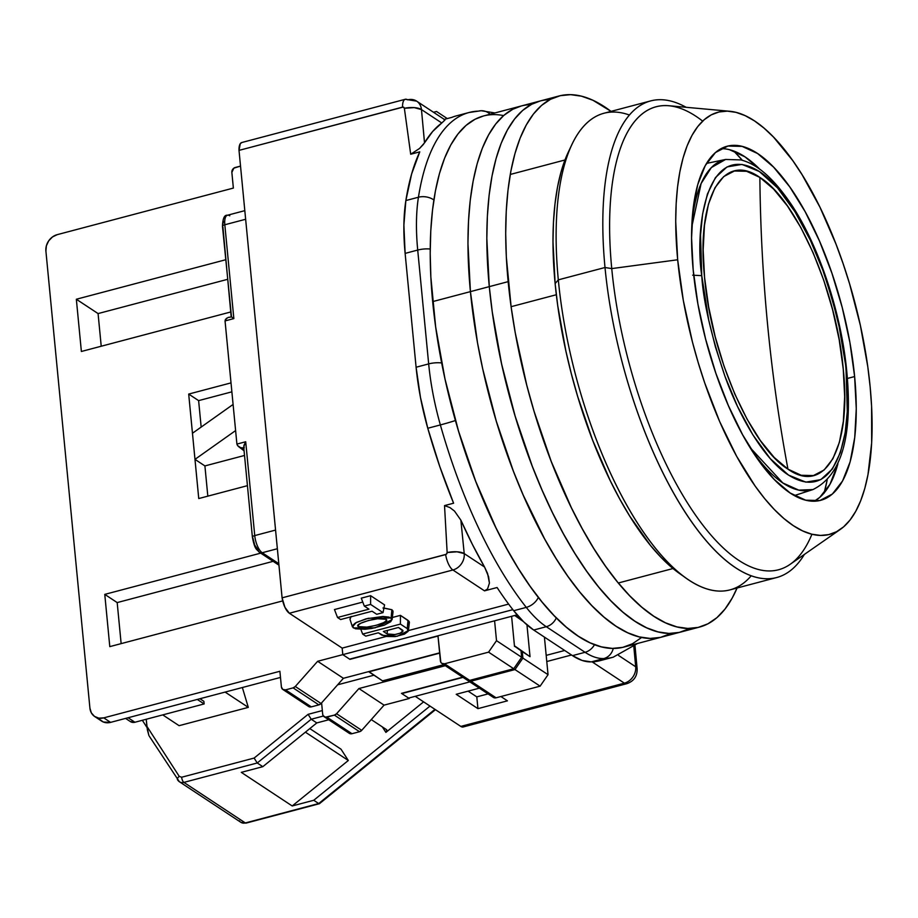 <?xml version="1.0" encoding="UTF-8"?>
<svg xmlns="http://www.w3.org/2000/svg" width="918" height="918" viewBox="0 0 918 918"><rect width="100%" height="100%" fill="white"/><g stroke="black" fill="none" stroke-linecap="round" stroke-linejoin="round"><path stroke-width="1.38" d="M794.38 495.571L812.9 489.581A170.771 65.35 -104.8 0 1 750.063 447.548L782.825 482.96L798.74 490.12L812.9 489.581C841.588 475.478 852.891 436.257 846.809 371.905L846.086 370.918L847.291 411.516L845.191 432.619L840.418 452.471L832.385 468.983L820.772 479.644L805.843 482.145L788.528 475.088L770.317 458.702L752.84 434.811L737.464 406.341L724.945 376.265L715.443 346.993L708.719 320.061L701.742 275.652L700.537 235.042L702.626 213.94L707.399 194.088L715.443 177.587L727.045 166.915L741.974 164.414L759.289 171.471L777.512 187.869L794.977 211.748L810.353 240.229L822.884 270.305L832.385 299.578L839.109 326.51L846.809 371.905C841.45 313.635 819.12 246.035 791.316 204.462C771.671 175.487 755.548 163.656 740.918 159.927L725.587 159.457L711.324 167.592L701.111 183.52L691.747 227.056A170.771 65.35 -104.8 0 1 725.587 159.457L706.527 163.404M767.62 324.949C762.927 276.226 760.345 227.056 759.863 177.415C796.732 199.86 836.711 291.74 843.252 369.047C851.72 447.628 825.202 495.617 787.954 469.144C779.095 421.729 772.313 373.66 767.62 324.949C772.313 373.66 779.095 421.729 787.954 469.144C751.096 446.699 711.117 354.83 704.565 277.511C696.108 198.942 722.615 150.954 759.863 177.415C760.345 227.056 762.927 276.226 767.62 324.949M787.954 469.144L801.219 475.272L813.428 475.558L824.112 469.993L832.878 458.793L839.373 442.373L843.355 421.385L844.663 396.633L843.252 369.047L839.19 339.717L832.603 309.745L823.767 280.3L813.015 252.507L800.76 227.423L787.472 206.034L773.667 189.154L759.863 177.415L746.609 171.287L734.4 171.012L723.705 176.577L714.938 187.777L708.444 204.186L704.473 225.174L703.154 249.937L704.565 277.511L708.639 306.853L715.214 336.814L724.05 366.271L734.802 394.063L747.057 419.136L760.345 440.525L774.161 457.416L787.954 469.144M692.665 275.182L701.742 275.652C694.559 229.328 706.068 138.285 759.289 171.471C783.731 187.042 808.666 230.395 822.884 270.305C836.768 311.627 844.503 345.168 846.086 370.918C853.258 417.242 841.749 508.274 788.528 475.088C764.086 459.528 739.162 416.175 724.945 376.265C711.048 334.932 703.314 301.402 701.742 275.652L692.665 275.182M383.931 608.026L391.871 609.713L391.091 617.952L368.267 618.284L356.333 622.438L352.42 626.845L355.415 628.773L364.962 629.278L371.87 628.451L384.252 625.181L390.747 621.681L392.032 619.099L389.025 617.103L382.875 616.483L365.984 618.847L355.404 622.966L352.604 625.502L353.35 627.935L375.026 627.855L392.078 619.673L391.091 617.952L391.871 609.713L393.03 611.721L392.078 619.673M352.42 626.845L349.965 619.214L350.756 616.85M358.559 624.699L358.376 626.604C362.335 630 391.722 622.232 386.065 619.283C382.106 615.886 352.719 623.655 358.376 626.604L358.559 624.699M386.512 619.799L386.065 619.283L386.065 621.004L383.54 622.691L375.944 625.399L366.833 627.109L358.376 626.604L358.376 624.883L360.9 623.184L368.497 620.476L377.619 618.766L386.065 619.283M556.331 294.735L511.096 306.692L556.331 294.735M827.061 480.527A211.289 80.853 -104.8 0 1 824.18 492.874M742.364 160.329L733.757 151.022A211.289 80.853 -104.8 0 1 742.364 160.329M824.077 493.207L827.198 479.816M468.949 112.535A281.723 107.808 75.2 0 0 418.436 197.232A14.091 9.823 9 0 1 433.87 199.963A14.091 9.823 -171 0 0 418.436 197.232A140.856 53.91 75.2 0 0 417.713 250.063A14.091 5.129 -5.5 0 1 430.221 249.03A14.091 5.129 174.5 0 0 417.713 250.063L428.672 363.907A14.091 5.129 -5.5 0 1 441.673 362.943A14.091 5.129 174.5 0 0 428.672 363.907A140.856 53.91 75.2 0 0 440.365 424.931A14.091 0.597 -15.8 0 0 455.443 420.513A14.091 0.597 164.2 0 1 440.365 424.931A281.723 107.808 75.2 0 0 526.278 607.383A14.091 9.765 -38.3 0 0 538.373 597.4A14.091 9.765 141.7 0 1 526.278 607.383A140.856 53.91 75.2 0 0 546.29 626.707A14.091 11.957 -56.6 0 0 556.308 617.883A14.091 11.957 123.4 0 1 546.29 626.707L585.064 652.296A14.091 11.957 -56.6 0 0 594.485 644.677A14.091 11.957 123.4 0 1 585.064 652.296A140.856 53.91 75.2 0 0 603.826 658.562A14.091 12.967 -91.9 0 0 613.258 648.418A14.091 12.967 88.1 0 1 603.826 658.562A281.723 107.808 75.2 0 0 613.362 657.15M398.481 627.476L383.38 631.469L387.109 633.925C390.643 636.69 406.674 632.456 402.199 629.932L398.481 627.476L402.807 630.964L400.225 633.145L394.866 634.556L387.109 633.925L387.442 630.391L387.109 633.925L383.38 631.469L398.481 627.476M402.772 630.597L402.199 629.932M357.894 625.743L358.376 626.604M444.082 119.673L444.955 120.04L441.787 122.989A281.723 107.808 75.2 0 0 424.541 142.829L432.642 131.504L441.787 122.989L421.465 109.575A14.091 11.957 -56.6 0 0 416.646 101.141L405.286 99.282L241.721 142.542A14.091 5.393 75.2 0 0 239.013 150.38L402.566 107.119A14.091 5.393 -104.8 0 1 405.286 99.282A14.091 5.393 75.2 0 0 402.566 107.119A1.847 1.572 123.4 0 1 404.368 108.29L414.248 107.624L421.465 109.575L424.541 142.829L419.572 148.441L410.702 154.247L419.767 151.849A281.723 107.808 75.2 0 0 405.859 200.56L418.436 197.232L405.859 200.56A140.856 53.91 75.2 0 0 405.125 253.391L417.713 250.063L428.672 363.907L416.095 367.234L405.125 253.391L417.713 250.063A140.856 53.91 -104.8 0 1 418.436 197.232A281.723 107.808 -104.8 0 1 469.121 112.489A281.723 107.808 -104.8 0 1 478.496 111.124A14.091 12.967 88.1 0 1 481.342 110.722A14.091 12.967 88.1 0 1 490.12 114.222A14.091 12.967 -91.9 0 0 481.342 110.722M424.518 142.852L421.465 109.575A14.091 5.233 174.7 0 0 404.368 108.29L410.702 154.247L419.767 151.849L411.62 174.007L405.859 200.56L403.886 225.22L405.125 253.391L416.095 367.234A140.856 53.91 75.2 0 0 427.777 428.258L440.365 424.931A140.856 53.91 -104.8 0 1 428.672 363.907L416.095 367.234L420.478 397.483L427.777 428.258A281.723 107.808 75.2 0 0 453.607 503.202L444.53 505.6L449.923 507.562L454.502 511.074L460.87 520.162L464.221 553.6L484.543 567.014L472.403 544.431L460.87 520.162A281.723 107.808 75.2 0 0 484.543 567.014L487.561 573.452L489.432 583.068L487.561 588.954L484.509 590.848L497.086 587.52A281.723 107.808 75.2 0 0 513.701 610.711L526.278 607.383A281.723 107.808 -104.8 0 1 440.365 424.931L427.777 428.258L439.779 466.539L453.607 503.202L444.53 505.6L447.146 552.544A1.847 1.572 123.4 0 1 445.655 554.575A14.091 5.393 75.2 0 0 452.895 569.986A14.091 11.957 -56.6 0 0 464.221 553.6L457.015 551.798L447.146 552.544A14.091 5.026 -5.7 0 1 464.221 553.6L460.87 520.162L454.502 511.074L449.923 507.562L444.53 505.6L447.146 552.544L446.251 554.3L282.09 597.836A14.091 5.393 75.2 0 0 289.342 613.247L452.895 569.986A14.091 5.393 -104.8 0 1 445.655 554.575L282.09 597.836L284.936 607.303L289.342 613.247L452.895 569.986L484.509 590.848L487.561 588.954L489.432 583.068L488.583 576.676L484.543 567.014L464.221 553.6A14.091 11.957 123.4 0 1 452.895 569.986L484.509 590.848L497.086 587.52A281.723 107.808 75.2 0 0 513.701 610.711A140.856 53.91 75.2 0 0 533.714 630.035L546.29 626.707A140.856 53.91 -104.8 0 1 526.278 607.383L513.701 610.711L523.742 621.911L533.714 630.035L546.29 626.707L585.064 652.296L572.488 655.624L533.714 630.035L572.488 655.624A140.856 53.91 75.2 0 0 591.238 661.889L603.826 658.562A140.856 53.91 -104.8 0 1 585.064 652.296L572.488 655.624L582.15 660.467L591.238 661.889A281.723 107.808 75.2 0 0 600.613 660.524L613.19 657.196A281.723 107.808 -104.8 0 1 603.826 658.562L591.238 661.889A281.723 107.808 75.2 0 0 605.341 658.963M408.407 630.586L508.618 604.09L408.407 630.586L397.23 636.277L382.072 635.256L378.342 632.8L385.365 636.461L395.245 636.587L404.459 634.143L408.154 631.332L407.236 628.6L400.409 624.091L362.656 634.074L365.766 636.128L378.342 632.8L365.766 636.128L362.656 634.074L360.866 629.392L362.656 634.074L400.409 624.091L407.236 628.6L408.017 620.361L409.359 622.634L408.407 630.586L407.236 628.6L408.017 620.361L400.432 615.358L400.409 624.091L400.432 615.358L392.342 617.493L400.432 615.358L409.015 621.291L409.382 622.335L408.235 624.55M340.624 619.535L372.077 611.216L376.736 614.291L383.024 612.627L370.608 604.423L364.308 606.087L368.967 609.162L337.514 617.481L340.624 619.535L337.514 617.481L368.967 609.162L364.308 606.087L370.608 604.423L370.631 595.69L361.267 598.157L364.308 606.087L361.267 598.157L370.631 595.69L370.608 604.423L383.024 612.627L376.736 614.291L372.077 611.216L340.624 619.535M476.798 696.877L468.1 691.139L476.798 696.877L477.934 708.639L456.2 694.295L479.368 688.167L456.2 694.295L477.934 708.639L476.798 696.877L488.055 693.905L476.798 696.877M592.753 662.291L624.366 683.153A14.091 5.393 75.2 0 0 626.707 683.715A14.091 5.393 -104.8 0 1 624.366 683.153A14.091 11.957 -56.6 0 0 635.692 666.766A14.091 5.233 -5.3 0 1 637.138 668.797L635.692 666.766L618.571 655.463L635.692 666.766A14.091 11.957 123.4 0 1 624.366 683.153L592.753 662.291L595.484 661.545M635.692 666.766L633.833 646.674L635.692 666.766M494.917 112.948L481.158 110.722L469.121 112.489L456.544 115.817A281.723 107.808 75.2 0 0 451.817 117.378L444.266 119.374L451.817 117.378M241.962 142.497L240.286 143.633L239.013 150.38L403.186 107.085L404.368 108.29L410.702 154.247L419.572 148.441L423.657 144.126M362.771 602.07L334.473 609.552L337.514 617.481L334.473 609.552L362.771 602.07M384.562 604.882L383.024 612.627L384.562 604.882L370.631 595.69L384.562 604.882M512.864 609.655L342.793 654.637L342.173 648.108L385.87 636.553L342.173 648.108L289.342 613.247L342.173 648.108L342.793 654.637L512.864 609.655M571.524 654.993L546.772 661.534L571.524 654.993M469.844 681.879L408.613 698.07L401.786 693.572L463.016 677.369L401.786 693.572L408.613 698.07L469.844 681.879M546.176 655.372L564.685 650.483L546.176 655.372M517.098 614.853L349.632 659.147L342.793 654.637L349.632 659.147L517.098 614.853M507.424 700.836L477.934 708.639L507.424 700.836L500.895 696.533L507.424 700.836M635.004 645.721L637.138 668.797C637.31 676.291 633.833 681.271 626.707 683.715L463.154 726.976A14.091 5.393 75.2 0 1 460.813 726.413L415.223 696.326L460.813 726.413L462.913 727.022M624.366 683.153L460.813 726.413L624.366 683.153M405.286 99.282A14.091 5.393 -104.8 0 1 407.626 99.844A14.091 11.957 123.4 0 1 416.646 101.141A14.091 11.957 123.4 0 1 421.465 109.575L441.787 122.989L444.955 120.04M239.013 150.38L282.09 597.836L239.013 150.38M391.734 613.809L392.95 610.963L391.871 609.713L382.967 608.003M351.192 616.403L349.976 619.248M368.852 671.574L439.653 653.134L368.875 671.85L382.531 680.869L443.761 664.666L382.531 680.869L368.852 671.574M503.603 115.599A274.677 105.111 75.2 0 0 483.511 115.966A274.677 105.111 75.2 0 0 432.665 301.609A274.677 105.111 75.2 0 0 623.976 647.064L661.717 637.081A274.677 105.111 -104.8 0 1 470.418 291.626L432.665 301.609L470.418 291.626A274.677 105.111 -104.8 0 1 521.252 105.983A274.677 105.111 -104.8 0 1 530.994 104.641A274.677 105.111 75.2 0 0 521.252 105.983A274.677 105.111 75.2 0 0 470.418 291.626L477.521 342.839L482.742 368.99L496.271 421.11L513.449 471.324L523.214 495.1L544.604 538.877L556.033 558.454L567.806 576.229L579.809 592.03L591.915 605.708L604.021 617.137L616.001 626.191L627.751 632.8L639.158 636.885L650.093 638.423L660.467 637.39L670.186 633.787L660.467 637.39L650.093 638.423L639.158 636.885L627.751 632.8L616.001 626.191L604.021 617.137L591.915 605.708L579.809 592.03L567.806 576.229L556.033 558.454L544.604 538.877L523.214 495.1L513.449 471.324L496.271 421.11L482.742 368.99L477.521 342.839L470.418 291.626A274.677 105.111 75.2 0 0 661.717 637.081L680.594 632.089A274.677 105.111 -104.8 0 1 489.283 286.634L470.418 291.626L489.283 286.634A274.677 105.111 -104.8 0 1 540.117 100.991A274.677 105.111 -104.8 0 1 549.859 99.649A274.677 105.111 75.2 0 0 540.117 100.991A274.677 105.111 75.2 0 0 489.283 286.634L492.266 311.982L501.618 363.998L515.136 416.118L532.325 466.333L542.079 490.109L552.498 512.703L563.48 533.886L574.909 553.462L586.682 571.237L598.674 587.038L610.78 600.716L622.886 612.145L634.877 621.199L646.628 627.809L658.022 631.894L668.97 633.431L679.343 632.399L689.051 628.796L679.343 632.399L668.97 633.431L658.022 631.894L646.628 627.809L634.877 621.199L622.886 612.145L610.78 600.716L598.674 587.038L586.682 571.237L574.909 553.462L563.48 533.886L552.498 512.703L542.079 490.109L532.325 466.333L515.136 416.118L501.618 363.998L492.266 311.982L489.283 286.634A274.677 105.111 75.2 0 0 680.594 632.089L699.459 627.097A274.677 105.111 -104.8 0 1 508.159 281.642L489.283 286.634L508.159 281.642A274.677 105.111 -104.8 0 1 558.993 96A274.677 105.111 -104.8 0 1 611.032 111.376L592.959 100.28L581.553 96.195L570.617 94.657L560.244 95.69L550.525 99.293L541.574 105.409L533.461 114.004L526.278 124.974L520.081 138.228L514.941 153.627L510.89 171.035L507.987 190.267L506.254 211.163L505.703 233.493L506.334 257.063L511.142 306.991L515.262 332.855L526.76 385.181L534.012 411.126L551.19 461.341L571.375 507.711L582.356 528.894L593.785 548.471L605.547 566.245L617.55 582.046L629.656 595.725L641.762 607.154L653.754 616.207L665.493 622.817L676.899 626.902L687.834 628.44L698.208 627.407L707.927 623.804L716.878 617.688L724.99 609.093L732.174 598.123L737.085 588.002A274.677 105.111 -104.8 0 1 699.459 627.097M521.298 105.972L512.783 109.276L503.833 115.393L495.72 123.987L488.537 134.957L482.34 148.211L477.188 163.611L473.149 181.018L470.245 200.25L468.513 221.146L467.95 243.477L470.418 291.626L467.95 243.477L468.513 221.146L470.245 200.25L473.149 181.018L477.188 163.611L482.34 148.211L488.537 134.957L495.72 123.987L503.833 115.393L512.783 109.276L521.298 105.972M483.556 115.955L475.042 119.26L466.092 125.376L457.979 133.971L450.795 144.941L444.599 158.194L439.447 173.594L435.407 191.001L432.504 210.233L430.76 231.129L430.209 253.46L430.852 277.029L435.66 326.957L445 378.973L458.53 431.093L475.708 481.307L495.892 527.678L506.862 548.861L518.291 568.437L530.065 586.212L542.056 602.013L554.174 615.691L566.28 627.12L578.26 636.174L590.01 642.784L601.405 646.869L612.352 648.406L622.725 647.374L632.433 643.77L641.395 637.654M540.174 100.98L531.66 104.285L522.698 110.401L514.596 118.996L507.402 129.966L501.205 143.219L496.064 158.619L492.025 176.026L489.122 195.259L487.378 216.155L486.827 238.485L489.283 286.634L486.827 238.485L487.378 216.155L489.122 195.259L492.025 176.026L496.064 158.619L501.205 143.219L507.402 129.966L514.596 118.996L522.698 110.401L531.66 104.285L540.174 100.98M571.822 144.654L568.253 152.227A239.46 91.639 75.2 0 0 555.126 283.57L558.316 279.852A246.506 94.336 -104.8 0 1 571.822 144.654A246.506 94.336 -104.8 0 1 629.392 115.025M650.632 100.911L603.941 113.258A246.506 94.336 75.2 0 0 558.316 279.852L605.008 267.505A246.506 94.336 -104.8 0 1 650.632 100.911A246.506 94.336 -104.8 0 1 686.125 107.303A246.506 94.336 75.2 0 0 605.008 267.505L611.744 268.595A239.46 91.639 -104.8 0 1 702.66 121.119M854.624 376.552A183.118 70.078 -104.8 0 1 820.738 500.31A183.118 70.078 -104.8 0 1 693.193 270.007L691.564 237.911L693.09 209.097L697.714 184.667L705.276 165.561L715.478 152.526L727.917 146.042L742.134 146.375L757.568 153.513L773.622 167.168L789.698 186.813L805.166 211.714L819.43 240.906L831.938 273.254L842.231 307.53L849.884 342.414L854.624 376.552L856.264 408.648L854.738 437.473L850.102 461.903L842.54 480.998L832.351 494.045L819.9 500.517L805.694 500.184L790.26 493.058L774.195 479.403L758.13 459.746L742.662 434.845L728.399 405.664L715.879 373.316L705.598 339.04L697.932 304.156L693.193 270.007A183.118 70.078 -104.8 0 1 727.09 146.249A183.118 70.078 -104.8 0 1 854.624 376.552L847.371 378.468L854.624 376.552M814.243 501.217A183.118 70.078 75.2 0 0 837.904 463.831L829.964 484.325L819.763 497.372L814.243 501.217M729.776 111.273L668.889 105.731A239.46 91.639 75.2 0 0 611.744 268.595L677.679 259.771A218.335 83.549 -104.8 0 1 729.776 111.273A218.335 83.549 -104.8 0 1 870.149 386.799L867.774 366.649L860.35 325.305L849.598 283.88L843.103 263.638L835.942 243.97L819.9 207.101L802.091 174.707L792.727 160.57L773.564 137.138L763.948 128.061L754.424 120.855L745.083 115.611L736.018 112.363L727.32 111.135L719.081 111.962L711.358 114.819L704.244 119.684L697.795 126.512L692.08 135.233L687.157 145.767L683.061 158.011L679.848 171.85L677.541 187.134L676.164 203.739L675.717 221.502L677.679 259.771L683.325 300.484L692.459 342.07L698.231 362.69L704.726 382.932L719.643 421.511L736.649 456.303L755.089 485.989L764.625 498.554L774.253 509.421L783.88 518.509L793.404 525.704L802.745 530.96L811.799 534.207L820.497 535.423L828.747 534.609L836.47 531.74L843.585 526.875L850.034 520.047L855.737 511.326L860.671 500.792L864.756 488.56L867.969 474.721L871.664 442.82L871.595 406.33L870.149 386.799A218.335 83.549 -104.8 0 1 840.36 529.388A218.335 83.549 -104.8 0 1 743.603 468.375A218.335 83.549 -104.8 0 1 677.679 259.771L611.744 268.595A239.46 91.639 75.2 0 0 684.048 497.384A239.46 91.639 75.2 0 0 790.168 564.306L840.36 529.388M729.546 149.703L744.98 156.84L760.047 169.474A183.118 70.078 75.2 0 0 720.997 148.682M811.925 534.242A239.46 91.639 -104.8 0 1 701.318 523.099A239.46 91.639 -104.8 0 1 611.744 268.595L605.008 267.505A246.506 94.336 75.2 0 0 690.967 520.85A246.506 94.336 75.2 0 0 804.386 554.415A246.506 94.336 -104.8 0 1 776.697 577.525A246.506 94.336 -104.8 0 1 605.008 267.505L558.316 279.852A246.506 94.336 75.2 0 0 730.005 589.884L776.697 577.525M751.245 575.758A246.506 94.336 -104.8 0 1 686.561 578.466A246.506 94.336 -104.8 0 1 558.316 279.852L555.126 283.57A239.46 91.639 75.2 0 0 679.71 573.647L686.561 578.466M568.322 152.09L561.047 171.964L557.513 187.134L554.988 203.911L553.474 222.122L552.992 241.595L555.126 283.57L557.731 305.66L565.878 351.02L571.352 373.833L577.674 396.45L592.649 440.227L610.24 480.653L619.811 499.128L629.782 516.191L650.495 545.464L661.052 557.387L671.609 567.347L679.802 573.704M334.393 715.122L326.842 717.119L351.984 733.712L359.535 731.715L334.393 715.122L359.535 731.715A4.223 3.592 -56.6 0 0 361.726 730.338L336.573 713.734A4.223 3.592 123.4 0 1 334.393 715.122L336.573 713.734L361.726 730.338L384.068 705.139L358.927 688.546L336.573 713.734L358.927 688.546L384.068 705.139L409.233 698.483L401.476 693.365L462.706 677.163L401.476 693.365L409.233 698.483L384.068 705.139L361.726 730.338L359.535 731.715L351.984 733.712L326.842 717.119A4.223 3.592 123.4 0 1 324.134 716.729A4.223 3.592 123.4 0 1 322.688 714.204L323.125 715.627L325.362 717.199L334.393 715.122M324.134 716.729L349.276 733.321A4.223 3.592 -56.6 0 0 351.984 733.712L349.207 733.275M468.226 680.812L493.379 697.416A4.223 3.592 -56.6 0 0 496.076 697.806L470.934 681.202A4.223 3.592 123.4 0 1 468.226 680.812A4.223 3.592 123.4 0 1 467.664 680.33M492.358 696.303L493.299 697.359L496.076 697.806L540.117 686.159L514.964 669.566L470.934 681.202L496.076 697.806L540.117 686.159L548.046 674.684L522.893 658.091L548.046 674.684L540.117 686.159L514.964 669.566L522.893 658.091L522.262 651.562L530.03 656.68L514.47 646.077L522.262 651.562L522.893 658.091L514.964 669.566L470.934 681.202L469.465 681.294L467.216 679.71M321.598 702.878L322.688 714.204L321.598 702.878M242.363 687.513L248.296 707.376L225.105 692.08L248.296 707.376L179.09 725.679L162.75 714.892L179.09 725.679L248.296 707.376L242.363 687.513M177.874 780.208A4.223 2.088 -32.9 0 1 177.553 779.887A4.223 2.088 -32.9 0 1 179.239 776.364L181.649 777.236A4.223 1.618 75.2 0 0 183.887 782.388A7.046 5.978 123.4 0 1 179.377 781.734A7.046 5.978 123.4 0 1 177.874 780.208A7.046 5.978 -56.6 0 0 179.4 781.746A7.046 5.978 -56.6 0 0 183.887 782.388A4.223 1.618 -104.8 0 1 181.649 777.236L254.125 758.061L308.104 714.33L322.344 710.566L308.104 714.33L311.213 719.242L323.388 716.029L311.213 719.242L308.104 714.33L254.125 758.061L257.235 762.984L311.213 719.242L316.802 722.925L328.747 719.769L316.802 722.925L262.823 766.668L257.235 762.984L311.213 719.242L316.802 722.925L262.823 766.668L241.296 772.359L262.823 766.668L257.235 762.984L254.125 758.061L181.649 777.236L179.239 776.364A4.223 2.088 147.1 0 0 177.541 779.864M514.447 645.847L517.362 647.775L514.447 645.847M530.03 656.68L517.362 647.775L530.03 656.68L526.966 624.871L530.03 656.68M548.046 674.684L544.42 637.103L548.046 674.684M514.723 615.485L523.386 621.578L514.723 615.485M520.954 619.111L515.319 615.324L520.954 619.111M445.322 665.699L358.927 688.546L445.322 665.699M309.814 728.594L341.014 749.191L348.324 760.494L305.407 732.174L348.324 760.494L292.211 805.97L241.296 772.359L292.211 805.97L348.324 760.494L341.014 749.191L309.814 728.594M373.947 675.2L337.64 684.805L373.947 675.2M128.107 717.738L197.301 699.436L204.129 703.945L134.935 722.248L128.107 717.738L197.301 699.436L204.129 703.945L203.876 701.329L199.952 698.736L203.876 701.329L204.129 703.945L134.935 722.248L128.107 717.738A7.046 5.978 123.4 0 1 127.969 717.773L128.107 717.738M130.299 721.514L134.935 722.248A7.046 5.978 -56.6 0 1 130.425 721.594L125.594 718.404M179.239 776.364L146.903 726.345L146.226 719.264L147.373 729.867L148.854 735.364L146.903 726.345L179.239 776.364M183.887 782.388L257.235 762.984L183.887 782.388L245.347 822.953L183.887 782.388M149.209 736.052L179.377 781.734L240.837 822.298A7.046 5.978 -56.6 0 0 245.347 822.953L318.707 803.548L313.738 800.278L292.211 805.97L313.738 800.278L429.991 706.068L313.738 800.278L318.707 803.548L319.659 803.342L245.347 822.953A4.223 1.618 75.2 0 0 246.058 823.113A4.223 1.618 -104.8 0 1 245.347 822.953A7.046 5.978 123.4 0 1 240.86 822.31A7.046 5.978 123.4 0 1 239.346 820.784M423.6 701.857L385.893 732.403L386.799 729.844L371.262 719.586L386.799 729.844L385.893 732.403L382.324 726.884L385.893 732.403L423.6 701.857M147.029 727.549L142.336 720.286L147.029 727.549M434.96 709.35L318.707 803.548L434.96 709.35M319.659 803.342L318.707 803.548M240.516 166.089L233.838 168.166L231.852 172.4A4.223 3.592 123.4 0 1 235.249 167.489L240.516 166.089M441.845 663.404L466.987 679.997A4.223 3.592 -56.6 0 0 469.695 680.387L444.541 663.794A4.223 3.592 123.4 0 1 441.845 663.404A4.223 3.592 123.4 0 1 440.399 660.868L438.001 636.059L349.942 659.354L342.793 654.637L317.639 661.293L295.286 686.492A4.223 3.592 123.4 0 1 293.106 687.869L318.867 704.875L311.317 706.871L285.555 689.866L293.106 687.869L318.867 704.875A4.223 3.592 -56.6 0 0 321.059 703.498L295.286 686.492L321.059 703.498L343.401 678.299L317.639 661.293L343.401 678.299L439.619 652.847L343.401 678.299L321.059 703.498L318.867 704.875L311.317 706.871L285.555 689.866A4.223 3.592 123.4 0 1 282.847 689.475A4.223 3.592 123.4 0 1 281.401 686.951L279.887 671.276L103.757 717.865L110.585 722.374L280.483 677.438L110.585 722.374L103.757 717.865L279.887 671.276L281.401 686.951L282.778 689.429L285.555 689.866L293.106 687.869L295.286 686.492L317.639 661.293L342.793 654.637L342.173 648.108L342.793 654.637L349.942 659.354L438.001 636.059L440.824 662.291L441.765 663.347L444.541 663.794L469.695 680.387L466.918 679.951M228.1 317.467L225.392 319.464L225.071 321.128L226.539 318.202M231.164 316.653L222.913 226.998A4.223 1.538 -5.5 0 1 222.477 226.379A4.223 1.538 -5.5 0 1 224.818 224.761L233.849 318.592L225.048 320.921L233.849 318.592L231.508 316.917L233.849 318.592L224.818 224.761A4.223 1.538 174.5 0 0 222.477 226.402L231.508 316.917L228.157 317.444L230.211 317.169M236.913 444.082L237.521 445.528L236.913 444.082L245.714 441.753L236.913 444.082M238.852 446.814L237.521 445.528L240.711 447.732L243.809 447.904L242.822 448.168L243.913 448.994L238.611 446.63L244.085 450.807M447.273 118.571L436.52 111.48L447.273 118.571M521.654 657.265L496.512 640.672L488.583 652.147L513.724 668.74L521.654 657.265L513.724 668.74L469.695 680.387L513.724 668.74L488.583 652.147L444.541 663.794L488.583 652.147L496.512 640.672L494.595 620.809L496.512 640.672L521.654 657.265L521.022 650.736L521.654 657.265M514.482 646.134L521.022 650.736L514.482 646.134M244.177 447.904L243.89 445.482L245.714 441.753L243.706 446.94L252.404 537.214A4.223 1.538 -5.5 0 1 254.745 535.584A4.223 1.538 174.5 0 0 252.404 537.191A4.223 1.538 -5.5 0 0 252.84 537.81L254.734 545.12L258.061 549.825A4.223 3.592 123.4 0 0 259.507 552.349A4.223 3.592 -56.6 0 0 262.215 552.739A4.223 3.592 123.4 0 1 259.507 552.349L278.946 565.178M273.128 561.334L117.183 602.587L121.142 643.621L117.183 602.587L104.767 594.382L117.183 602.587L273.128 561.334M207.824 496.156L204.909 465.931L244.532 455.454L204.909 465.931L207.824 496.156M233.092 404.448L192.459 433.25L233.092 404.448M235.605 430.576L194.983 459.367L204.909 465.931L194.983 459.367L188.695 394.074L198.621 400.627L201.168 427.077L198.621 400.627L188.695 394.074L231.015 382.886L188.695 394.074L198.747 498.554L194.983 459.367L235.605 430.576M231.875 391.837L198.621 400.627L231.875 391.837M101.221 346.235L98.077 313.577L227.572 279.336L98.077 313.577L101.221 346.235M278.808 563.686L262.215 552.739A14.091 5.393 -104.8 0 1 254.745 535.584L245.714 441.753L254.745 535.584A14.091 5.393 75.2 0 0 262.215 552.739L278.808 563.686M225.071 321.128L236.89 443.876L225.071 321.128M222.477 226.402C222.741 218.495 224.394 214.778 227.423 215.248A14.091 5.393 75.2 0 0 224.818 224.761L245.645 219.264L224.818 224.761A14.091 5.393 -104.8 0 1 227.343 215.271A14.091 5.393 -104.8 0 1 229.775 215.799M433.514 112.271L436.52 111.48L433.514 112.271M511.601 616.311L514.505 646.433L511.601 616.311M282.847 689.475L308.609 706.481A4.223 3.592 -56.6 0 0 311.317 706.871L308.54 706.435M282.698 600.9L109.793 646.628L104.767 594.382L260.712 553.141L104.767 594.382L109.793 646.628L282.698 600.9M247.435 485.668L198.747 498.554L247.435 485.668M222.89 223.831L223.556 221.364M230.716 311.982L81.381 351.479L76.343 299.245L98.077 313.577L76.343 299.245L225.69 259.748L76.343 299.245L81.381 351.479L230.716 311.982M57.226 234.652L233.367 188.075L231.852 172.4L233.367 188.075L57.226 234.652L52.51 236.924L48.7 240.837L46.382 245.794L45.9 251.05A14.091 11.957 123.4 0 1 57.226 234.652M277.362 548.735L262.215 552.739L277.362 548.735M275.572 530.076L254.745 535.584L275.572 530.076M89.918 708.134L91.352 712.873L94.485 716.396L98.846 718.14L103.757 717.865A14.091 11.957 123.4 0 1 94.738 716.556A14.091 11.957 123.4 0 1 89.918 708.134L45.9 251.05L89.918 708.134M94.738 716.556L101.565 721.066A14.091 11.957 -56.6 0 0 110.585 722.374L103.378 722.018L99.569 719.333M209.878 696.108L134.2 716.12A14.091 11.957 -56.6 0 0 134.395 716.074L209.889 696.108M673.02 568.529L618.319 582.987M564.96 159.984L510.27 174.454M613.19 657.196L637.562 643.472M416.646 101.141L444.851 119.765M483.511 115.966L558.993 96M319.475 803.663L435.465 709.683M319.338 803.732L246.058 823.113L240.837 822.298M259.507 552.349C256.478 548.884 254.883 550.066 252.404 537.214M227.423 215.248L244.808 210.647"/></g></svg>
